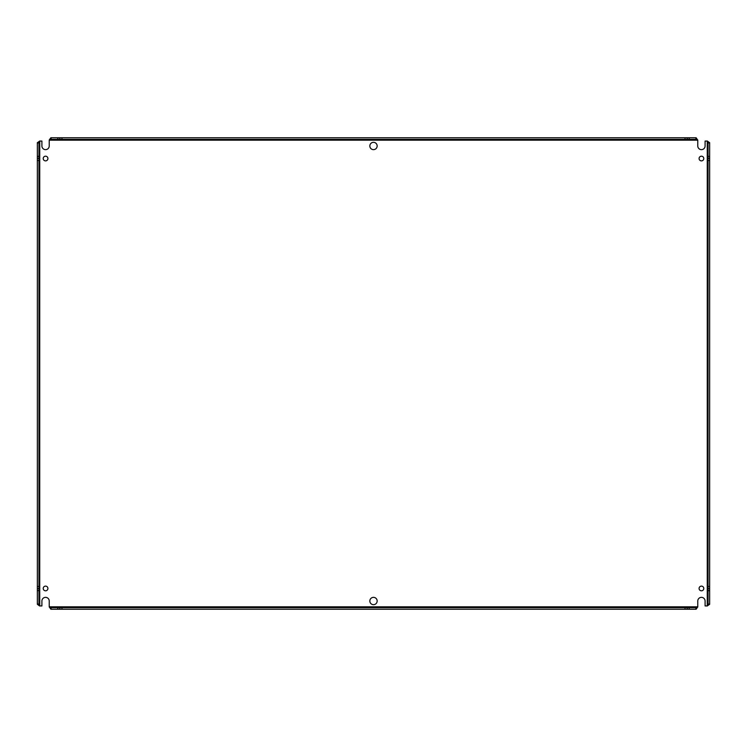 <?xml version="1.0" encoding="UTF-8"?>
<svg xmlns="http://www.w3.org/2000/svg" width="747" height="747" viewBox="0 0 747 747"><rect width="100%" height="100%" fill="white"/><g stroke="black" fill="none" stroke-linecap="round" stroke-linejoin="round"><path stroke-width="1.12" d="M707.456 605.938L708.063 604.314L709.65 604.314L707.26 605.938L707.26 141.062L705.093 141.062L705.093 145.982A3.66 3.66 0 0 1 701.433 149.643A3.66 3.66 0 0 1 697.773 145.982L697.773 140.165L49.227 140.165L50.852 139.362L50.852 137.765L49.227 139.969M49.227 140.165L49.227 145.982A3.66 3.66 0 0 1 45.567 149.643A3.66 3.66 0 0 1 41.907 145.982L41.907 141.062L39.74 141.062L39.74 605.938L38.937 604.314L37.35 604.314L39.544 605.938M45.567 160.885A2.353 2.353 0 0 1 43.214 158.541A2.353 2.353 0 0 1 45.567 156.188A2.353 2.353 0 0 1 47.92 158.541A2.353 2.353 0 0 1 45.567 160.885M701.433 160.885A2.353 2.353 0 0 1 699.08 158.541A2.353 2.353 0 0 1 701.433 156.188A2.353 2.353 0 0 1 703.786 158.541A2.353 2.353 0 0 1 701.433 160.885M45.567 590.812A2.353 2.353 0 0 1 43.214 588.459A2.353 2.353 0 0 1 45.567 586.115A2.353 2.353 0 0 1 47.92 588.459A2.353 2.353 0 0 1 45.567 590.812M701.433 590.812A2.353 2.353 0 0 1 699.08 588.459A2.353 2.353 0 0 1 701.433 586.115A2.353 2.353 0 0 1 703.786 588.459A2.353 2.353 0 0 1 701.433 590.812M373.5 604.678A3.66 3.66 0 0 1 369.84 601.018A3.66 3.66 0 0 1 373.5 597.357A3.66 3.66 0 0 1 377.16 601.018A3.66 3.66 0 0 1 373.5 604.678M373.5 149.643A3.66 3.66 0 0 1 369.84 145.982A3.66 3.66 0 0 1 373.5 142.322A3.66 3.66 0 0 1 377.16 145.982A3.66 3.66 0 0 1 373.5 149.643M57.864 137.765L59.863 137.765L59.863 139.362L57.864 139.362L57.864 137.765L50.852 137.765M689.136 137.765L689.136 139.362L687.249 139.362L687.249 137.765L696.148 137.765L697.773 140.165M707.26 141.062L709.65 142.686L708.063 142.686L707.456 141.062M709.65 156.44L709.65 158.439L708.063 158.439L708.063 156.44L709.65 156.44L709.65 142.686M709.65 158.439L709.65 604.314M49.227 607.031L50.852 607.638L50.852 609.235L49.227 606.835L697.773 606.835L697.773 601.018A3.66 3.66 0 0 1 701.433 597.357A3.66 3.66 0 0 1 705.093 601.018L705.093 605.938L707.26 605.938M697.773 606.835L696.148 609.235L696.148 607.638L697.773 607.031M689.136 609.235L687.137 609.235L687.137 607.638L689.136 607.638L689.136 609.235L696.148 609.235M687.137 609.235L50.852 609.235M39.74 605.938L41.907 605.938L41.907 601.018A3.66 3.66 0 0 1 45.567 597.357A3.66 3.66 0 0 1 49.227 601.018L49.227 606.835M37.35 590.56L37.35 588.561L38.937 588.561L38.937 590.56L37.35 590.56L37.35 604.314M37.35 156.44L38.937 156.44L38.937 158.327L37.35 158.327L37.35 142.686L39.74 141.062M696.148 137.765L696.148 139.362L697.773 139.969M687.249 137.765L59.863 137.765M59.751 137.765L59.751 139.362M709.65 158.327L708.063 158.327M709.65 590.56L708.063 590.56L708.063 588.673L709.65 588.673M687.249 609.235L687.249 607.638M57.864 609.235L57.864 607.638L59.751 607.638L59.751 609.235M37.35 142.686L38.937 142.686L39.544 141.062M37.35 158.327L37.35 588.561M37.35 588.673L38.937 588.673M51.319 137.765L50.852 139.362M696.148 139.362L695.681 137.765M695.681 139.362L689.248 139.362L689.248 137.765M687.249 139.362L59.863 139.362M61.954 137.765L61.954 139.362M685.046 137.765L685.046 139.362M687.137 137.765L687.137 139.362M57.864 139.362L57.752 137.765M57.752 139.362L51.319 139.362M709.65 143.153L708.063 142.686M709.65 160.53L708.063 160.53L708.063 158.439M709.65 586.47L708.063 586.47L708.063 160.53M709.65 588.561L708.063 588.561L708.063 586.47M708.063 156.44L709.65 156.328M708.063 156.328L708.063 143.153M708.063 604.314L709.65 603.847M708.063 603.847L708.063 590.672L709.65 590.672M695.681 609.235L696.148 607.638M685.046 609.235L685.046 607.638L687.137 607.638M61.954 609.235L61.954 607.638L685.046 607.638M59.863 609.235L59.863 607.638L61.954 607.638M689.136 607.638L689.248 609.235M689.248 607.638L695.681 607.638M50.852 607.638L51.319 609.235M51.319 607.638L57.752 607.638L57.752 609.235M37.35 603.847L38.937 604.314M38.937 142.686L37.35 143.153M38.937 143.153L38.937 156.328L37.35 156.328M38.937 158.327L38.937 588.561M37.35 586.47L38.937 586.47M37.35 160.53L38.937 160.53M37.35 158.439L38.937 158.439M38.937 590.56L37.35 590.672M38.937 590.672L38.937 603.847"/></g></svg>
